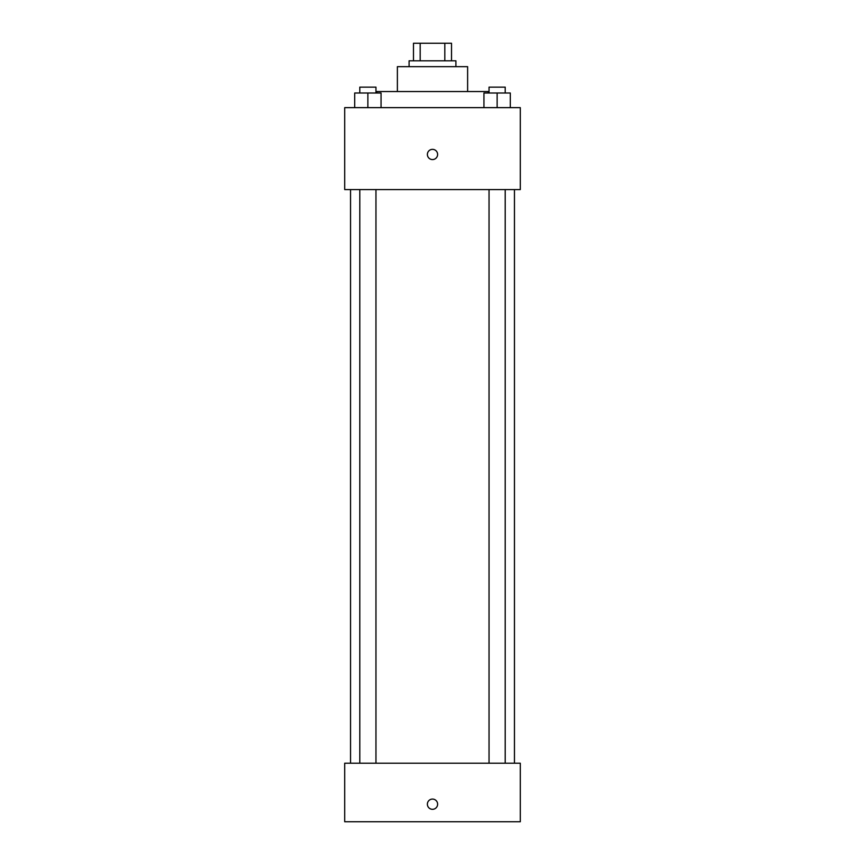 <?xml version="1.0" encoding="UTF-8"?>
<svg xmlns="http://www.w3.org/2000/svg" width="865" height="865" viewBox="0 0 865 865"><rect width="100%" height="100%" fill="white"/><g stroke="black" fill="none" stroke-linecap="round" stroke-linejoin="round"><path stroke-width="1.3" d="M420.185 60.81L420.185 43.25L413.481 43.25L413.481 60.81L413.481 43.25M420.185 43.25L451.519 43.25L451.519 60.81M444.815 60.81L444.815 43.25M409.091 66.659L409.091 60.81L455.909 60.81L455.909 66.659M397.381 91.539L397.381 66.659L467.619 66.659L467.619 91.539M376.891 93.009L376.891 91.539L488.109 91.539L488.109 93.009M344.703 107.638L520.298 107.638L520.298 189.586L344.703 189.586L344.703 107.638M432.5 159.582A5.125 5.125 0 0 1 428.067 151.905A5.125 5.125 0 0 1 436.933 151.905A5.125 5.125 0 0 1 432.5 159.582M344.703 763.211L520.298 763.211L520.298 821.75L344.703 821.75L344.703 763.211M432.5 809.316A5.125 5.125 0 0 1 428.067 801.628A5.125 5.125 0 0 1 436.933 801.628A5.125 5.125 0 0 1 432.5 809.316M483.946 107.638L483.946 93.009L510.296 93.009L510.296 107.638L510.296 93.009M497.126 107.638L497.126 93.009M505.203 93.009L505.203 87.149L489.039 87.149L489.039 93.009M354.704 107.638L354.704 93.009L381.054 93.009L381.054 107.638L381.054 93.009M367.874 107.638L367.874 93.009M375.961 93.009L375.961 87.149L359.797 87.149L359.797 93.009M514.448 763.211L514.448 189.586M350.552 763.211L350.552 189.586M489.039 189.586L489.039 763.211M505.203 189.586L505.203 763.211M375.961 763.211L375.961 189.586M359.797 763.211L359.797 189.586"/></g></svg>
